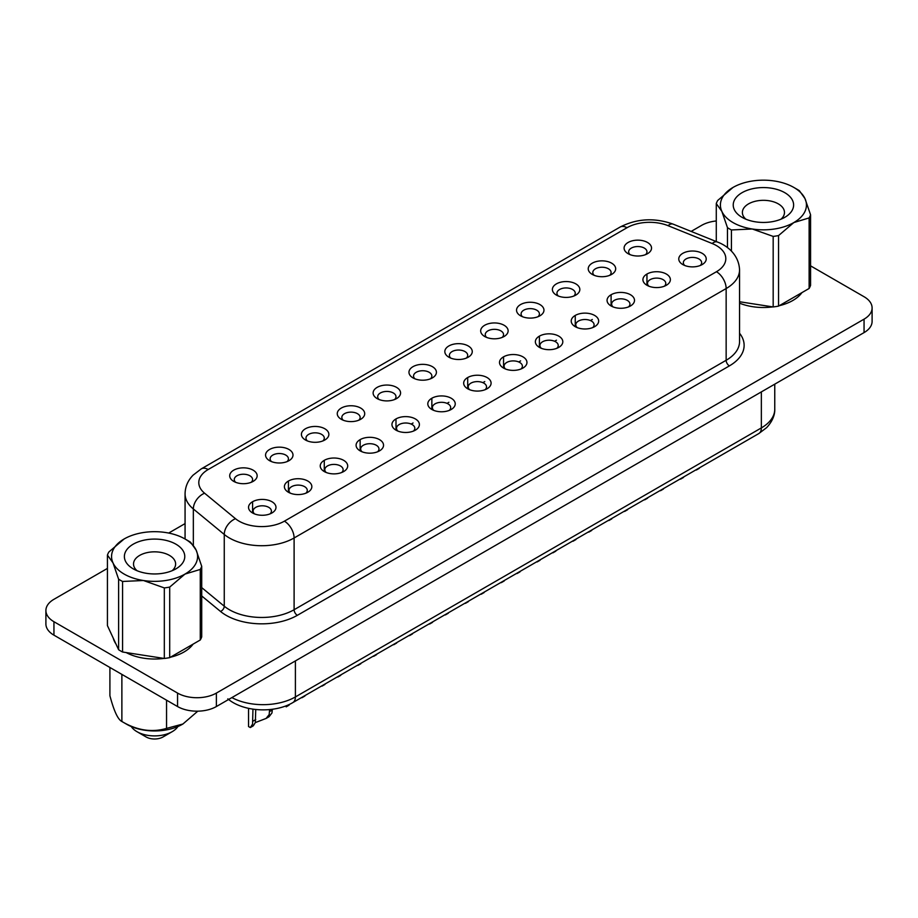 <?xml version="1.0" encoding="UTF-8"?>
<svg xmlns="http://www.w3.org/2000/svg" width="918" height="918" viewBox="0 0 918 918"><rect width="100%" height="100%" fill="white"/><g stroke="black" fill="none" stroke-linecap="round" stroke-linejoin="round"><path stroke-width="1.38" d="M175.935 544.19A30.202 17.442 180 0 1 175.935 568.85A30.202 17.442 180 0 1 133.225 568.85A30.202 17.442 180 0 1 133.213 568.85A30.202 17.442 180 0 1 133.225 544.19A30.202 17.442 180 0 1 175.935 544.19M137.046 570.721A21.045 12.152 180 0 1 133.523 563.996A21.045 12.152 180 0 1 146.524 552.762A21.045 12.152 180 0 1 169.463 555.401A21.045 12.152 180 0 1 175.625 563.996A21.045 12.152 180 0 1 172.114 570.721M118.617 649.726L107.429 625.617L107.429 555.08L113.029 562.941L118.617 579.189L118.617 649.726A48.138 27.792 180 0 0 122.564 652.01L122.564 581.461L143.438 580.509A43.02 24.832 180 0 1 124.159 574.083A43.02 24.832 180 0 1 113.029 562.941A43.02 24.832 180 0 1 124.159 538.958A43.02 24.832 180 0 1 165.71 532.532A43.02 24.832 180 0 1 184.988 538.958L188.615 541.046A48.138 27.792 180 0 1 190.531 542.217L196.131 550.089A43.02 24.832 180 0 1 184.988 574.083L200.273 569.435L200.273 639.984A48.138 27.792 180 0 0 201.719 636.874L201.719 566.326A48.138 27.792 180 0 1 200.273 569.435M177.908 726.528A24.889 14.378 180 0 1 172.182 731.68L162.991 736.982A11.9 6.874 180 0 1 146.157 736.982L136.977 731.68A24.889 14.378 180 0 1 131.251 726.528M784.775 192.677A30.202 17.442 0 0 0 742.065 192.677A30.202 17.442 0 0 0 742.065 217.337L742.065 217.337A30.202 17.442 0 0 0 784.787 217.337A30.202 17.442 0 0 0 784.775 192.677M780.954 219.195A21.045 12.152 0 0 0 784.477 212.471A21.045 12.152 0 0 0 778.315 203.876A21.045 12.152 0 0 0 755.365 201.249A21.045 12.152 0 0 0 742.375 212.471A21.045 12.152 0 0 0 745.886 219.195M182.659 724.153A39.382 22.732 0 0 1 182.418 724.291A39.382 22.732 0 0 1 126.73 724.291L121.876 721.491C117.917 719.563 113.935 710.968 109.908 695.706L109.908 667.478M126.168 652.56A41.643 24.04 0 0 0 163.955 658.413M170.427 657.219A41.643 24.04 0 0 0 193.078 644.138M739.552 303.169A41.643 24.04 0 0 0 772.795 306.887M779.279 305.694A41.643 24.04 0 0 0 801.93 292.624M269.571 709.591L269.192 714.56L266.105 718.427L255.33 722.592L255.743 709.511M248.537 708.352L248.537 726.563L250.327 727.538L253.265 725.84L255.342 722.558M233.723 481.376L233.723 481.376A13.724 7.929 180 0 1 233.723 470.165A13.724 7.929 180 0 1 253.138 470.165A13.724 7.929 180 0 1 253.138 481.376A13.724 7.929 180 0 1 233.723 481.376M251.188 482.317A9.157 5.278 0 0 0 252.588 479.517A9.157 5.278 0 0 0 249.903 475.776A9.157 5.278 0 0 0 239.931 474.629A9.157 5.278 0 0 0 234.274 479.517A9.157 5.278 0 0 0 235.674 482.317M269.571 460.675L269.571 460.675A13.724 7.929 180 0 1 269.571 449.476A13.724 7.929 180 0 1 288.986 449.476A13.724 7.929 180 0 1 288.986 460.675A13.724 7.929 180 0 1 269.571 460.675M287.047 461.616A9.157 5.278 0 0 0 288.436 458.816A9.157 5.278 0 0 0 285.75 455.076A9.157 5.278 0 0 0 275.779 453.928A9.157 5.278 0 0 0 270.133 458.816A9.157 5.278 0 0 0 271.521 461.616M305.43 439.986L305.43 439.986A13.724 7.929 180 0 1 305.43 428.775A13.724 7.929 180 0 1 324.846 428.775A13.724 7.929 180 0 1 324.846 439.986A13.724 7.929 180 0 1 305.43 439.986M322.895 440.915A9.157 5.278 0 0 0 324.284 438.115A9.157 5.278 0 0 0 321.61 434.375A9.157 5.278 0 0 0 311.638 433.227A9.157 5.278 0 0 0 305.981 438.115A9.157 5.278 0 0 0 307.381 440.915M341.278 419.285L341.278 419.285A13.724 7.929 180 0 1 341.278 408.074A13.724 7.929 180 0 1 360.694 408.074A13.724 7.929 180 0 1 360.694 419.285A13.724 7.929 180 0 1 341.278 419.285M358.743 420.214A9.157 5.278 0 0 0 360.143 417.415A9.157 5.278 0 0 0 357.458 413.674A9.157 5.278 0 0 0 347.486 412.526A9.157 5.278 0 0 0 341.84 417.415A9.157 5.278 0 0 0 343.229 420.214M377.137 398.584L377.137 398.584A13.724 7.929 180 0 1 377.137 387.373A13.724 7.929 180 0 1 396.553 387.373A13.724 7.929 180 0 1 396.553 398.584A13.724 7.929 180 0 1 377.137 398.584M394.602 399.514A9.157 5.278 0 0 0 395.991 396.714A9.157 5.278 0 0 0 393.317 392.973A9.157 5.278 0 0 0 383.334 391.837A9.157 5.278 0 0 0 377.688 396.714A9.157 5.278 0 0 0 379.077 399.514M628.107 253.689L628.107 253.689A13.724 7.929 180 0 1 628.107 242.478A13.724 7.929 180 0 1 647.523 242.478A13.724 7.929 180 0 1 647.523 253.689A13.724 7.929 180 0 1 628.107 253.689M645.572 254.619A9.157 5.278 0 0 0 646.96 251.819A9.157 5.278 0 0 0 644.287 248.078A9.157 5.278 0 0 0 634.304 246.942A9.157 5.278 0 0 0 628.658 251.819A9.157 5.278 0 0 0 630.046 254.619M592.248 274.39L592.248 274.39A13.724 7.929 180 0 1 592.248 263.179A13.724 7.929 180 0 1 611.663 263.179A13.724 7.929 180 0 1 611.663 274.39A13.724 7.929 180 0 1 592.248 274.39M609.713 275.32A9.157 5.278 0 0 0 611.113 272.52A9.157 5.278 0 0 0 608.427 268.779A9.157 5.278 0 0 0 598.456 267.631A9.157 5.278 0 0 0 592.81 272.52A9.157 5.278 0 0 0 594.198 275.32M556.4 295.091L556.4 295.091A13.724 7.929 180 0 1 556.4 283.88A13.724 7.929 180 0 1 575.816 283.88A13.724 7.929 180 0 1 575.816 295.091A13.724 7.929 180 0 1 556.4 295.091M573.865 296.021A9.157 5.278 0 0 0 575.253 293.221A9.157 5.278 0 0 0 572.58 289.48A9.157 5.278 0 0 0 562.608 288.332A9.157 5.278 0 0 0 556.951 293.221A9.157 5.278 0 0 0 558.351 296.021M520.54 315.781L520.54 315.781A13.724 7.929 180 0 1 520.54 304.581A13.724 7.929 180 0 1 539.956 304.581A13.724 7.929 180 0 1 539.956 315.781A13.724 7.929 180 0 1 520.54 315.781M538.017 316.721A9.157 5.278 0 0 0 539.405 313.922A9.157 5.278 0 0 0 536.72 310.181A9.157 5.278 0 0 0 526.748 309.033A9.157 5.278 0 0 0 521.103 313.922A9.157 5.278 0 0 0 522.491 316.721M484.693 336.481L484.693 336.481A13.724 7.929 180 0 1 484.693 325.27A13.724 7.929 180 0 1 504.108 325.27A13.724 7.929 180 0 1 504.108 336.481A13.724 7.929 180 0 1 484.693 336.481M502.157 337.422A9.157 5.278 0 0 0 503.557 334.611A9.157 5.278 0 0 0 500.872 330.882A9.157 5.278 0 0 0 490.901 329.734A9.157 5.278 0 0 0 485.243 334.611A9.157 5.278 0 0 0 486.643 337.422M448.845 357.182L448.845 357.182A13.724 7.929 180 0 1 448.845 345.971A13.724 7.929 180 0 1 468.249 345.971A13.724 7.929 180 0 1 468.249 357.182A13.724 7.929 180 0 1 448.845 357.182M466.31 358.123A9.157 5.278 0 0 0 467.698 355.312A9.157 5.278 0 0 0 465.013 351.583A9.157 5.278 0 0 0 455.041 350.435A9.157 5.278 0 0 0 449.395 355.312A9.157 5.278 0 0 0 450.784 358.123M272.348 709.27L271.969 712.953L269.043 716.729L266.105 718.427M250.327 727.538L252.553 724.164L252.955 709.155M252.553 512.955L252.553 512.955A13.724 7.929 180 0 1 252.553 501.744A13.724 7.929 180 0 1 271.969 501.744A13.724 7.929 180 0 1 271.969 512.955A13.724 7.929 180 0 1 252.553 512.955M270.018 513.885A9.157 5.278 0 0 0 271.418 511.085A9.157 5.278 0 0 0 268.733 507.344A9.157 5.278 0 0 0 258.761 506.197A9.157 5.278 0 0 0 253.116 511.085A9.157 5.278 0 0 0 254.504 513.885M288.413 492.255L288.413 492.255A13.724 7.929 180 0 1 288.413 481.043A13.724 7.929 180 0 1 307.828 481.043A13.724 7.929 180 0 1 307.828 492.255A13.724 7.929 180 0 1 288.413 492.255L288.436 481.032M305.878 493.184A9.157 5.278 0 0 0 307.266 490.384A9.157 5.278 0 0 0 304.592 486.643A9.157 5.278 0 0 0 294.609 485.507A9.157 5.278 0 0 0 288.963 490.384A9.157 5.278 0 0 0 290.352 493.184M324.261 471.554L324.261 471.554A13.724 7.929 180 0 1 324.261 460.343A13.724 7.929 180 0 1 343.676 460.343A13.724 7.929 180 0 1 343.676 471.554A13.724 7.929 180 0 1 324.261 471.554L324.284 460.331M341.726 472.483A9.157 5.278 0 0 0 343.125 469.683A9.157 5.278 0 0 0 340.44 465.954A9.157 5.278 0 0 0 330.469 464.806A9.157 5.278 0 0 0 324.811 469.683A9.157 5.278 0 0 0 326.211 472.483M360.108 450.853L360.108 450.853A13.724 7.929 180 0 1 360.108 439.642A13.724 7.929 180 0 1 379.524 439.642A13.724 7.929 180 0 1 379.524 450.853A13.724 7.929 180 0 1 360.108 450.853M377.585 451.794A9.157 5.278 0 0 0 378.973 448.982A9.157 5.278 0 0 0 376.288 445.253A9.157 5.278 0 0 0 366.316 444.105A9.157 5.278 0 0 0 360.671 448.982A9.157 5.278 0 0 0 362.059 451.794M395.968 430.152L395.968 430.152A13.724 7.929 180 0 1 395.968 418.941A13.724 7.929 180 0 1 415.384 418.941A13.724 7.929 180 0 1 415.384 430.152A13.724 7.929 180 0 1 395.968 430.152M413.433 431.093A9.157 5.278 0 0 0 414.821 428.281A9.157 5.278 0 0 0 412.148 424.552A9.157 5.278 0 0 0 402.176 423.405A9.157 5.278 0 0 0 396.519 428.281A9.157 5.278 0 0 0 397.919 431.093M431.816 409.451L431.816 409.451A13.724 7.929 180 0 1 431.816 398.251A13.724 7.929 180 0 1 451.231 398.251A13.724 7.929 180 0 1 451.231 409.451A13.724 7.929 180 0 1 431.816 409.451M449.281 410.392A9.157 5.278 0 0 0 450.681 407.592A9.157 5.278 0 0 0 447.995 403.851A9.157 5.278 0 0 0 438.024 402.704A9.157 5.278 0 0 0 432.378 407.592A9.157 5.278 0 0 0 433.766 410.392M682.785 264.556L682.785 264.556A13.724 7.929 180 0 1 682.785 253.345A13.724 7.929 180 0 1 702.201 253.345A13.724 7.929 180 0 1 702.201 264.556A13.724 7.929 180 0 1 682.785 264.556M700.25 265.497A9.157 5.278 0 0 0 701.65 262.686A9.157 5.278 0 0 0 698.965 258.956A9.157 5.278 0 0 0 688.993 257.809A9.157 5.278 0 0 0 683.348 262.686A9.157 5.278 0 0 0 684.736 265.497M646.938 285.257L646.938 285.257A13.724 7.929 180 0 1 646.938 274.046A13.724 7.929 180 0 1 666.353 274.046A13.724 7.929 180 0 1 666.353 285.257A13.724 7.929 180 0 1 646.938 285.257L646.96 274.034M664.403 286.198A9.157 5.278 0 0 0 665.791 283.387A9.157 5.278 0 0 0 663.117 279.657A9.157 5.278 0 0 0 653.146 278.51A9.157 5.278 0 0 0 647.488 283.387A9.157 5.278 0 0 0 648.888 286.198M611.078 305.958L611.078 305.958A13.724 7.929 180 0 1 611.078 294.747A13.724 7.929 180 0 1 630.494 294.747A13.724 7.929 180 0 1 630.494 305.958A13.724 7.929 180 0 1 611.078 305.958L611.113 294.735M628.555 306.887A9.157 5.278 0 0 0 629.943 304.087A9.157 5.278 0 0 0 627.258 300.358A9.157 5.278 0 0 0 617.286 299.211A9.157 5.278 0 0 0 611.64 304.087A9.157 5.278 0 0 0 613.029 306.887M575.23 326.659L575.23 326.659A13.724 7.929 180 0 1 575.23 315.448A13.724 7.929 180 0 1 594.646 315.448A13.724 7.929 180 0 1 594.646 326.659A13.724 7.929 180 0 1 575.23 326.659M592.695 327.588A9.157 5.278 0 0 0 594.095 324.788A9.157 5.278 0 0 0 591.41 321.048A9.157 5.278 0 0 0 581.438 319.912A9.157 5.278 0 0 0 575.781 324.788A9.157 5.278 0 0 0 577.181 327.588M539.382 347.36L539.382 347.36A13.724 7.929 180 0 1 539.382 336.149A13.724 7.929 180 0 1 558.787 336.149A13.724 7.929 180 0 1 558.798 347.36A13.724 7.929 180 0 1 539.382 347.36L539.405 336.137M556.847 348.289A9.157 5.278 0 0 0 558.236 345.489A9.157 5.278 0 0 0 555.562 341.748A9.157 5.278 0 0 0 545.579 340.612A9.157 5.278 0 0 0 539.933 345.489A9.157 5.278 0 0 0 541.322 348.289M503.523 368.061L503.523 368.061A13.724 7.929 180 0 1 503.523 356.85A13.724 7.929 180 0 1 522.939 356.85A13.724 7.929 180 0 1 522.939 368.061A13.724 7.929 180 0 1 503.523 368.061M520.988 368.99A9.157 5.278 0 0 0 522.388 366.19A9.157 5.278 0 0 0 519.703 362.449A9.157 5.278 0 0 0 509.731 361.302A9.157 5.278 0 0 0 504.085 366.19A9.157 5.278 0 0 0 505.474 368.99M412.985 377.883L412.985 377.883A13.724 7.929 180 0 1 412.985 366.672A13.724 7.929 180 0 1 432.401 366.672A13.724 7.929 180 0 1 432.401 377.883A13.724 7.929 180 0 1 412.985 377.883M430.45 378.813A9.157 5.278 0 0 0 431.85 376.013A9.157 5.278 0 0 0 429.165 372.283A9.157 5.278 0 0 0 419.193 371.136A9.157 5.278 0 0 0 413.548 376.013A9.157 5.278 0 0 0 414.936 378.813M467.675 388.762A13.724 7.929 180 0 1 467.675 388.75A13.724 7.929 180 0 1 467.675 377.55A13.724 7.929 180 0 1 487.091 377.55A13.724 7.929 180 0 1 487.091 388.75A13.724 7.929 180 0 1 467.675 388.762M485.14 389.691A9.157 5.278 0 0 0 486.529 386.891A9.157 5.278 0 0 0 483.855 383.15A9.157 5.278 0 0 0 473.872 382.003A9.157 5.278 0 0 0 468.226 386.891A9.157 5.278 0 0 0 469.614 389.691M727.469 247.642L727.469 227.664A48.138 27.792 0 0 0 729.385 228.846A48.138 27.792 0 0 0 731.416 229.948L731.416 251.084M739.552 301.747L773.174 306.945A48.138 27.792 0 0 0 778.556 306.119L809.125 288.47L809.125 217.922L793.84 222.558A43.02 24.832 0 0 0 804.971 198.575A43.02 24.832 0 0 0 793.84 187.444A43.02 24.832 0 0 0 774.562 181.018A43.02 24.832 0 0 0 733.012 187.444A43.02 24.832 0 0 0 721.869 211.427L716.281 203.555L716.281 241.572M797.467 189.533L793.84 187.444L797.467 189.533A48.138 27.792 0 0 1 799.383 190.703L804.971 198.575L810.571 214.812L810.571 285.36A48.138 27.792 0 0 1 809.125 288.47M122.564 581.461A48.138 27.792 180 0 1 120.533 580.36A48.138 27.792 180 0 1 118.617 579.189M201.719 566.326L196.131 550.089A43.02 24.832 180 0 0 184.988 538.958M169.704 587.084A48.138 27.792 180 0 1 164.322 587.922L164.322 658.47A48.138 27.792 180 0 0 169.704 657.632L169.704 587.084L184.988 574.083A43.02 24.832 180 0 1 143.438 580.509L164.322 587.922M107.429 555.08A48.138 27.792 180 0 1 108.875 551.97L124.159 538.958M809.125 217.922A48.138 27.792 0 0 0 810.571 214.812M773.174 306.945L773.174 236.408L752.29 228.995A43.02 24.832 0 0 0 793.84 222.558L778.556 235.57L778.556 306.119M773.174 236.408A48.138 27.792 0 0 0 778.556 235.57M716.281 203.555A48.138 27.792 0 0 1 717.727 200.445L733.012 187.444M727.469 227.664L721.869 211.427A43.02 24.832 0 0 0 752.29 228.995L731.416 229.948M107.429 568.414L53.944 599.305A27.46 15.847 0 0 0 45.9 610.504A27.46 15.847 0 0 0 53.944 621.715L177.553 693.079A27.46 15.847 0 0 0 216.384 693.079L864.056 319.154A27.46 15.847 0 0 0 872.1 307.943A27.46 15.847 0 0 0 864.056 296.732L810.571 265.853M716.281 220.963A27.46 15.847 0 0 0 701.616 225.369L691.151 231.416M185.069 523.593L168.683 533.06M113.35 638.366A41.643 24.04 0 0 0 115.943 643.954M45.9 610.504L45.9 623.965A27.46 15.847 0 0 0 53.944 635.164L177.553 706.539A27.46 15.847 0 0 0 216.384 706.539L864.056 332.603A27.46 15.847 0 0 0 872.1 321.392L872.1 307.943M197.795 711.175L182.9 724.015L166.548 728.399L166.548 700.182M166.548 728.399C151.78 732.713 136.897 730.407 121.876 721.491L121.876 674.386M172.182 731.68A24.889 14.378 180 0 1 136.977 731.68L146.157 736.982M169.704 657.632L200.273 639.984M122.564 652.01L164.322 658.47M739.552 333.234A50.341 29.066 180 0 1 729.385 365.892A4.579 2.639 60 0 1 726.149 360.281A45.762 26.415 0 0 0 739.552 341.599L739.552 269.869A45.762 26.415 180 0 1 726.149 288.55L726.149 360.281L294.104 609.724A45.762 26.415 0 0 1 224.256 606.201A4.579 3.064 -50.5 0 1 220.515 611.445L201.719 595.954M716.442 271.728A32.038 18.498 0 0 0 712.161 243.511L668.006 225.656A32.038 18.498 0 0 0 626.983 227.733L208.179 469.523A32.038 18.498 0 0 0 204.588 493.207L235.501 518.704A32.038 18.498 0 0 0 239.093 521.172A32.038 18.498 0 0 0 284.396 521.172L716.442 271.728A13.724 7.929 -120 0 1 726.149 288.55L294.104 537.982A45.762 26.415 180 0 1 229.385 537.982A45.762 26.415 180 0 1 224.256 534.46L224.256 606.201L201.719 587.612M235.501 518.704A13.724 9.18 129.5 0 0 224.256 534.46L193.342 508.962L193.342 545.177M729.385 365.892L297.34 615.324A50.341 29.066 180 0 1 220.515 611.445M864.056 319.154L864.056 332.603M53.944 621.715L53.944 635.164M177.553 693.079L177.553 706.539M216.384 693.079L216.384 706.539M592.317 319.487L590.446 320.566M556.457 340.188L554.587 341.266M520.609 360.889L518.739 361.967M484.761 381.578L482.879 382.668M448.902 402.279L447.032 403.369M413.054 422.98L411.172 424.059M204.588 493.207A13.724 9.18 129.5 0 0 193.342 508.962A45.762 26.415 180 0 1 185.069 493.815L185.069 539.004M284.396 521.172A13.724 7.929 -120 0 1 294.104 537.982L294.104 609.724A4.579 2.639 60 0 0 297.34 615.324M626.983 227.733A13.724 7.929 -120 0 0 620.12 227.044C636.92 218.495 654.591 217.52 673.158 224.141A13.724 6.426 112 0 0 668.006 225.656M208.179 469.523A13.724 7.929 -120 0 0 201.317 468.846L620.12 227.044M673.158 224.141L717.314 241.985A13.724 6.426 112 0 0 712.161 243.511M231.864 697.588A45.762 26.415 0 0 0 295.401 696.934L295.401 660.914M227.813 698.85C243.281 712.012 274.436 713.515 292.842 702.591A12.359 7.137 60 0 0 295.401 696.934L761.355 427.914L761.355 391.894M292.842 702.591L758.796 433.571A12.359 7.137 60 0 0 761.355 427.914A45.762 26.415 0 0 0 774.758 409.233L774.758 384.16M255.743 719.574L252.955 721.181M272.348 709.981L269.571 711.588M201.317 468.846L193.113 475.134C187.88 480.504 185.195 486.724 185.069 493.815M717.314 241.985C726.379 245.29 738.841 254.091 739.552 269.869M774.758 409.233C774.895 412.01 774.39 419.365 766.633 427.639L758.796 433.571M431.85 409.474L431.85 398.228M467.698 388.773L467.698 377.527M503.557 368.072L503.557 356.827M575.253 326.67L575.253 315.436M395.991 430.175L395.991 418.929M360.143 450.864L360.143 439.63M252.588 512.967L252.588 501.733M304.891 696.028L301.965 697.726M289.113 705.139L286.175 706.837M340.75 675.338L337.813 677.025M324.961 684.449L322.034 686.136M376.598 654.637L373.672 656.324M360.82 663.748L357.882 665.435M412.457 633.936L409.52 635.623M396.668 643.048L393.742 644.734M448.305 613.235L445.368 614.934M432.527 622.347L429.59 624.045M699.275 468.341L696.337 470.027M683.497 477.452L680.559 479.15M663.427 489.042L660.49 490.728M647.638 498.153L644.711 499.84M627.568 509.742L624.642 511.429M611.79 518.854L608.852 520.54M591.72 530.432L588.782 532.13M575.93 539.554L573.004 541.241M555.86 551.133L552.934 552.831M540.082 560.244L537.145 561.942M520.013 571.834L517.075 573.532M504.234 580.945L501.297 582.643M484.165 592.535L481.227 594.233M468.375 601.646L465.437 603.344"/></g></svg>
